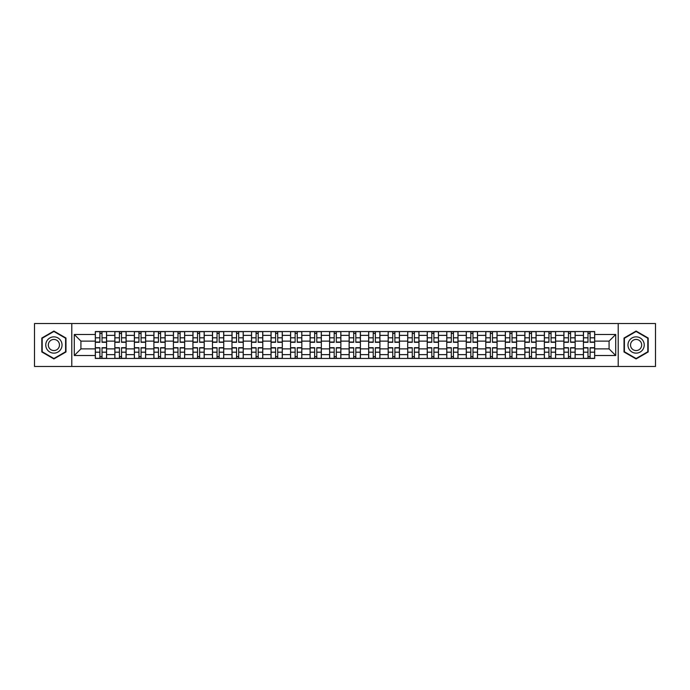 <?xml version="1.0" encoding="UTF-8"?>
<svg xmlns="http://www.w3.org/2000/svg" width="690" height="690" viewBox="0 0 690 690"><rect width="100%" height="100%" fill="white"/><g stroke="black" fill="none" stroke-linecap="round" stroke-linejoin="round"><path stroke-width="1.03" d="M618.206 366.468L655.5 366.468L655.5 323.532L34.5 323.532L34.5 366.468L618.206 366.468L618.206 323.532M114.85 358.455L114.85 335.366L106.588 335.366L106.588 358.455M106.588 335.366L106.588 331.545M114.85 335.366L114.85 331.545M126.115 331.545L126.115 358.455M134.369 358.455L134.369 331.545M145.633 331.545L145.633 358.455M153.896 358.455L153.896 331.545M165.16 331.545L165.16 358.455M173.414 358.455L173.414 331.545M184.679 331.545L184.679 358.455M192.941 358.455L192.941 331.545M204.206 331.545L204.206 358.455M212.468 358.455L212.468 331.545M223.732 331.545L223.732 358.455M231.987 358.455L231.987 331.545M243.251 331.545L243.251 358.455M251.514 358.455L251.514 331.545M262.778 331.545L262.778 358.455M271.032 358.455L271.032 331.545M282.296 331.545L282.296 358.455M290.559 358.455L290.559 331.545M301.823 331.545L301.823 358.455M310.086 358.455L310.086 331.545M321.35 331.545L321.35 358.455M329.604 358.455L329.604 331.545M340.869 331.545L340.869 358.455M349.131 358.455L349.131 331.545M360.396 331.545L360.396 358.455M368.65 358.455L368.65 331.545M379.914 331.545L379.914 358.455M388.177 358.455L388.177 331.545M399.441 331.545L399.441 358.455M407.704 358.455L407.704 331.545M418.968 331.545L418.968 358.455M427.222 358.455L427.222 331.545M438.486 331.545L438.486 358.455M446.749 358.455L446.749 331.545M458.013 331.545L458.013 358.455M466.268 358.455L466.268 331.545M477.532 331.545L477.532 358.455M485.795 358.455L485.795 331.545M497.059 331.545L497.059 358.455M505.322 358.455L505.322 331.545M516.586 331.545L516.586 358.455M524.84 358.455L524.84 331.545M536.104 331.545L536.104 358.455M544.367 358.455L544.367 331.545M555.631 331.545L555.631 358.455M563.885 358.455L563.885 331.545M575.15 331.545L575.15 358.455M583.412 358.455L583.412 331.545M583.412 348.881L575.15 348.881M563.885 348.881L555.631 348.881M544.367 348.881L536.104 348.881M524.84 348.881L516.586 348.881M505.322 348.881L497.059 348.881M485.795 348.881L477.532 348.881M466.268 348.881L458.013 348.881M446.749 348.881L438.486 348.881M427.222 348.881L418.968 348.881M407.704 348.881L399.441 348.881M388.177 348.881L379.914 348.881M368.65 348.881L360.396 348.881M349.131 348.881L340.869 348.881M329.604 348.881L321.35 348.881M310.086 348.881L301.823 348.881M290.559 348.881L282.296 348.881M271.032 348.881L262.778 348.881M251.514 348.881L243.251 348.881M231.987 348.881L223.732 348.881M212.468 348.881L204.206 348.881M192.941 348.881L184.679 348.881M173.414 348.881L165.16 348.881M153.896 348.881L145.633 348.881M134.369 348.881L126.115 348.881M114.85 348.881L106.588 348.881M583.412 341.119L575.15 341.119M563.885 341.119L555.631 341.119M544.367 341.119L536.104 341.119M524.84 341.119L516.586 341.119M505.322 341.119L497.059 341.119M485.795 341.119L477.532 341.119M466.268 341.119L458.013 341.119M446.749 341.119L438.486 341.119M427.222 341.119L418.968 341.119M407.704 341.119L399.441 341.119M388.177 341.119L379.914 341.119M368.65 341.119L360.396 341.119M349.131 341.119L340.869 341.119M329.604 341.119L321.35 341.119M310.086 341.119L301.823 341.119M290.559 341.119L282.296 341.119M271.032 341.119L262.778 341.119M251.514 341.119L243.251 341.119M231.987 341.119L223.732 341.119M212.468 341.119L204.206 341.119M192.941 341.119L184.679 341.119M173.414 341.119L165.16 341.119M153.896 341.119L145.633 341.119M134.369 341.119L126.115 341.119M114.85 341.119L106.588 341.119M80.928 348.881L95.323 348.881L95.323 341.119L80.928 341.119L80.928 348.881L74.296 355.514L74.296 334.486L95.323 334.486L95.323 341.119M594.677 341.119L594.677 348.881L609.072 348.881L609.072 341.119L594.677 341.119L594.677 331.545L95.323 331.545L95.323 334.486M594.677 334.486L615.704 334.486L615.704 355.514L594.677 355.514L594.677 348.881M95.323 348.881L95.323 358.455L594.677 358.455L594.677 355.514M95.323 355.514L74.296 355.514M71.794 366.468L71.794 323.532M65.973 338.031L53.898 331.053L41.823 338.031L41.823 351.969L53.898 358.947L65.973 351.969L65.973 338.031M648.177 338.031L636.102 331.053L624.027 338.031L624.027 351.969L636.102 358.947L648.177 351.969L648.177 338.031M102.017 356.575L99.895 356.575M99.895 333.425L102.017 333.425M121.543 356.575L119.413 356.575M119.413 333.425L121.543 333.425M141.071 356.575L138.94 356.575M138.94 333.425L141.071 333.425M160.589 356.575L158.459 356.575M158.459 333.425L160.589 333.425M180.116 356.575L177.986 356.575M177.986 333.425L180.116 333.425M199.634 356.575L197.513 356.575M197.513 333.425L199.634 333.425M219.161 356.575L217.031 356.575M217.031 333.425L219.161 333.425M238.688 356.575L236.558 356.575M236.558 333.425L238.688 333.425M258.207 356.575L256.076 356.575M256.076 333.425L258.207 333.425M277.734 356.575L275.603 356.575M275.603 333.425L277.734 333.425M297.252 356.575L295.13 356.575M295.13 333.425L297.252 333.425M316.779 356.575L314.649 356.575M314.649 333.425L316.779 333.425M336.306 356.575L334.176 356.575M334.176 333.425L336.306 333.425M355.824 356.575L353.694 356.575M353.694 333.425L355.824 333.425M375.351 356.575L373.221 356.575M373.221 333.425L375.351 333.425M394.87 356.575L392.748 356.575M392.748 333.425L394.87 333.425M414.397 356.575L412.266 356.575M412.266 333.425L414.397 333.425M433.924 356.575L431.793 356.575M431.793 333.425L433.924 333.425M453.442 356.575L451.312 356.575M451.312 333.425L453.442 333.425M472.969 356.575L470.839 356.575M470.839 333.425L472.969 333.425M492.488 356.575L490.366 356.575M490.366 333.425L492.488 333.425M512.014 356.575L509.884 356.575M509.884 333.425L512.014 333.425M531.542 356.575L529.411 356.575M529.411 333.425L531.542 333.425M551.06 356.575L548.93 356.575M548.93 333.425L551.06 333.425M570.587 356.575L568.457 356.575M568.457 333.425L570.587 333.425M590.105 356.575L587.984 356.575M587.984 333.425L590.105 333.425M74.296 334.486L80.928 341.119M609.072 348.881L615.704 355.514M609.072 341.119L615.704 334.486M102.017 342.309L102.017 331.674L106.527 331.674L106.527 342.309L102.017 342.309M99.895 333.296L102.017 333.296M103.836 331.674L95.384 331.674L95.384 342.309L99.895 342.309L99.895 331.674L98.075 331.674M99.895 347.691L99.895 358.326L95.384 358.326L95.384 347.691L99.895 347.691M102.017 356.704L99.895 356.704M98.075 358.326L106.527 358.326L106.527 347.691L102.017 347.691L102.017 358.326L103.836 358.326M121.543 342.309L121.543 331.674L126.046 331.674L126.046 342.309L121.543 342.309M119.413 333.296L121.543 333.296M123.355 331.674L114.911 331.674L114.911 342.309L119.413 342.309L119.413 331.674L117.602 331.674M141.071 342.309L141.071 331.674L145.573 331.674L145.573 342.309L141.071 342.309M138.94 333.296L141.071 333.296M142.882 331.674L134.429 331.674L134.429 342.309L138.94 342.309L138.94 331.674L137.12 331.674M160.589 342.309L160.589 331.674L165.091 331.674L165.091 342.309L160.589 342.309M158.459 333.296L160.589 333.296M162.409 331.674L153.956 331.674L153.956 342.309L158.459 342.309L158.459 331.674L156.647 331.674M46.851 349.071A8.133 8.133 0 0 0 57.969 352.047A8.133 8.133 0 0 0 60.944 340.929A8.133 8.133 0 0 0 49.835 337.953A8.133 8.133 0 0 0 46.851 349.071M49.076 347.786A5.572 5.572 0 0 0 56.684 349.821A5.572 5.572 0 0 0 58.719 342.214A5.572 5.572 0 0 0 51.112 340.179A5.572 5.572 0 0 0 49.076 347.786M53.898 331.485L65.602 338.247L65.602 351.753L53.898 358.515L42.194 351.753L42.194 338.247L53.898 331.485M629.056 349.071A8.133 8.133 0 0 0 640.165 352.047A8.133 8.133 0 0 0 643.149 340.929A8.133 8.133 0 0 0 632.031 337.953A8.133 8.133 0 0 0 629.056 349.071M631.281 347.786A5.572 5.572 0 0 0 638.888 349.821A5.572 5.572 0 0 0 640.924 342.214A5.572 5.572 0 0 0 633.317 340.179A5.572 5.572 0 0 0 631.281 347.786M636.102 331.485L647.807 338.247L647.807 351.753L636.102 358.515L624.398 351.753L624.398 338.247L636.102 331.485M119.413 347.691L119.413 358.326L114.911 358.326L114.911 347.691L119.413 347.691M121.543 356.704L119.413 356.704M117.602 358.326L126.046 358.326L126.046 347.691L121.543 347.691L121.543 358.326L123.355 358.326M138.94 347.691L138.94 358.326L134.429 358.326L134.429 347.691L138.94 347.691M141.071 356.704L138.94 356.704M137.12 358.326L145.573 358.326L145.573 347.691L141.071 347.691L141.071 358.326L142.882 358.326M158.459 347.691L158.459 358.326L153.956 358.326L153.956 347.691L158.459 347.691M160.589 356.704L158.459 356.704M156.647 358.326L165.091 358.326L165.091 347.691L160.589 347.691L160.589 358.326L162.409 358.326M180.116 342.309L180.116 331.674L184.618 331.674L184.618 342.309L180.116 342.309M177.986 333.296L180.116 333.296M181.927 331.674L173.483 331.674L173.483 342.309L177.986 342.309L177.986 331.674L176.174 331.674M199.634 342.309L199.634 331.674L204.145 331.674L204.145 342.309L199.634 342.309M197.513 333.296L199.634 333.296M201.454 331.674L193.002 331.674L193.002 342.309L197.513 342.309L197.513 331.674L195.693 331.674M177.986 347.691L177.986 358.326L173.483 358.326L173.483 347.691L177.986 347.691M180.116 356.704L177.986 356.704M176.174 358.326L184.618 358.326L184.618 347.691L180.116 347.691L180.116 358.326L181.927 358.326M197.513 347.691L197.513 358.326L193.002 358.326L193.002 347.691L197.513 347.691M199.634 356.704L197.513 356.704M195.693 358.326L204.145 358.326L204.145 347.691L199.634 347.691L199.634 358.326L201.454 358.326M219.161 342.309L219.161 331.674L223.663 331.674L223.663 342.309L219.161 342.309M217.031 333.296L219.161 333.296M220.972 331.674L212.529 331.674L212.529 342.309L217.031 342.309L217.031 331.674L215.22 331.674M238.688 342.309L238.688 331.674L243.19 331.674L243.19 342.309L238.688 342.309M236.558 333.296L238.688 333.296M240.499 331.674L232.047 331.674L232.047 342.309L236.558 342.309L236.558 331.674L234.738 331.674M258.207 342.309L258.207 331.674L262.709 331.674L262.709 342.309L258.207 342.309M256.076 333.296L258.207 333.296M260.027 331.674L251.574 331.674L251.574 342.309L256.076 342.309L256.076 331.674L254.265 331.674M277.734 342.309L277.734 331.674L282.236 331.674L282.236 342.309L277.734 342.309M275.603 333.296L277.734 333.296M279.545 331.674L271.101 331.674L271.101 342.309L275.603 342.309L275.603 331.674L273.792 331.674M297.252 342.309L297.252 331.674L301.763 331.674L301.763 342.309L297.252 342.309M295.13 333.296L297.252 333.296M299.072 331.674L290.619 331.674L290.619 342.309L295.13 342.309L295.13 331.674L293.31 331.674M316.779 342.309L316.779 331.674L321.281 331.674L321.281 342.309L316.779 342.309M314.649 333.296L316.779 333.296M318.59 331.674L310.146 331.674L310.146 342.309L314.649 342.309L314.649 331.674L312.837 331.674M336.306 342.309L336.306 331.674L340.808 331.674L340.808 342.309L336.306 342.309M334.176 333.296L336.306 333.296M338.117 331.674L329.665 331.674L329.665 342.309L334.176 342.309L334.176 331.674L332.356 331.674M355.824 342.309L355.824 331.674L360.335 331.674L360.335 342.309L355.824 342.309M353.694 333.296L355.824 333.296M357.644 331.674L349.192 331.674L349.192 342.309L353.694 342.309L353.694 331.674L351.883 331.674M217.031 347.691L217.031 358.326L212.529 358.326L212.529 347.691L217.031 347.691M219.161 356.704L217.031 356.704M215.22 358.326L223.663 358.326L223.663 347.691L219.161 347.691L219.161 358.326L220.972 358.326M236.558 347.691L236.558 358.326L232.047 358.326L232.047 347.691L236.558 347.691M238.688 356.704L236.558 356.704M234.738 358.326L243.19 358.326L243.19 347.691L238.688 347.691L238.688 358.326L240.499 358.326M256.076 347.691L256.076 358.326L251.574 358.326L251.574 347.691L256.076 347.691M258.207 356.704L256.076 356.704M254.265 358.326L262.709 358.326L262.709 347.691L258.207 347.691L258.207 358.326L260.027 358.326M275.603 347.691L275.603 358.326L271.101 358.326L271.101 347.691L275.603 347.691M277.734 356.704L275.603 356.704M273.792 358.326L282.236 358.326L282.236 347.691L277.734 347.691L277.734 358.326L279.545 358.326M295.13 347.691L295.13 358.326L290.619 358.326L290.619 347.691L295.13 347.691M297.252 356.704L295.13 356.704M293.31 358.326L301.763 358.326L301.763 347.691L297.252 347.691L297.252 358.326L299.072 358.326M314.649 347.691L314.649 358.326L310.146 358.326L310.146 347.691L314.649 347.691M316.779 356.704L314.649 356.704M312.837 358.326L321.281 358.326L321.281 347.691L316.779 347.691L316.779 358.326L318.59 358.326M334.176 347.691L334.176 358.326L329.665 358.326L329.665 347.691L334.176 347.691M336.306 356.704L334.176 356.704M332.356 358.326L340.808 358.326L340.808 347.691L336.306 347.691L336.306 358.326L338.117 358.326M353.694 347.691L353.694 358.326L349.192 358.326L349.192 347.691L353.694 347.691M355.824 356.704L353.694 356.704M351.883 358.326L360.335 358.326L360.335 347.691L355.824 347.691L355.824 358.326L357.644 358.326M375.351 342.309L375.351 331.674L379.854 331.674L379.854 342.309L375.351 342.309M373.221 333.296L375.351 333.296M377.163 331.674L368.719 331.674L368.719 342.309L373.221 342.309L373.221 331.674L371.41 331.674M394.87 342.309L394.87 331.674L399.381 331.674L399.381 342.309L394.87 342.309M392.748 333.296L394.87 333.296M396.69 331.674L388.237 331.674L388.237 342.309L392.748 342.309L392.748 331.674L390.928 331.674M414.397 342.309L414.397 331.674L418.899 331.674L418.899 342.309L414.397 342.309M412.266 333.296L414.397 333.296M416.208 331.674L407.764 331.674L407.764 342.309L412.266 342.309L412.266 331.674L410.455 331.674M433.924 342.309L433.924 331.674L438.426 331.674L438.426 342.309L433.924 342.309M431.793 333.296L433.924 333.296M435.735 331.674L427.291 331.674L427.291 342.309L431.793 342.309L431.793 331.674L429.974 331.674M453.442 342.309L453.442 331.674L457.953 331.674L457.953 342.309L453.442 342.309M451.312 333.296L453.442 333.296M455.262 331.674L446.81 331.674L446.81 342.309L451.312 342.309L451.312 331.674L449.5 331.674M472.969 342.309L472.969 331.674L477.471 331.674L477.471 342.309L472.969 342.309M470.839 333.296L472.969 333.296M474.78 331.674L466.337 331.674L466.337 342.309L470.839 342.309L470.839 331.674L469.027 331.674M373.221 347.691L373.221 358.326L368.719 358.326L368.719 347.691L373.221 347.691M375.351 356.704L373.221 356.704M371.41 358.326L379.854 358.326L379.854 347.691L375.351 347.691L375.351 358.326L377.163 358.326M392.748 347.691L392.748 358.326L388.237 358.326L388.237 347.691L392.748 347.691M394.87 356.704L392.748 356.704M390.928 358.326L399.381 358.326L399.381 347.691L394.87 347.691L394.87 358.326L396.69 358.326M412.266 347.691L412.266 358.326L407.764 358.326L407.764 347.691L412.266 347.691M414.397 356.704L412.266 356.704M410.455 358.326L418.899 358.326L418.899 347.691L414.397 347.691L414.397 358.326L416.208 358.326M431.793 347.691L431.793 358.326L427.291 358.326L427.291 347.691L431.793 347.691M433.924 356.704L431.793 356.704M429.974 358.326L438.426 358.326L438.426 347.691L433.924 347.691L433.924 358.326L435.735 358.326M451.312 347.691L451.312 358.326L446.81 358.326L446.81 347.691L451.312 347.691M453.442 356.704L451.312 356.704M449.5 358.326L457.953 358.326L457.953 347.691L453.442 347.691L453.442 358.326L455.262 358.326M470.839 347.691L470.839 358.326L466.337 358.326L466.337 347.691L470.839 347.691M472.969 356.704L470.839 356.704M469.027 358.326L477.471 358.326L477.471 347.691L472.969 347.691L472.969 358.326L474.78 358.326M492.488 342.309L492.488 331.674L496.998 331.674L496.998 342.309L492.488 342.309M490.366 333.296L492.488 333.296M494.307 331.674L485.855 331.674L485.855 342.309L490.366 342.309L490.366 331.674L488.546 331.674M490.366 347.691L490.366 358.326L485.855 358.326L485.855 347.691L490.366 347.691M492.488 356.704L490.366 356.704M488.546 358.326L496.998 358.326L496.998 347.691L492.488 347.691L492.488 358.326L494.307 358.326M512.014 342.309L512.014 331.674L516.517 331.674L516.517 342.309L512.014 342.309M509.884 333.296L512.014 333.296M513.826 331.674L505.382 331.674L505.382 342.309L509.884 342.309L509.884 331.674L508.073 331.674M509.884 347.691L509.884 358.326L505.382 358.326L505.382 347.691L509.884 347.691M512.014 356.704L509.884 356.704M508.073 358.326L516.517 358.326L516.517 347.691L512.014 347.691L512.014 358.326L513.826 358.326M531.542 342.309L531.542 331.674L536.044 331.674L536.044 342.309L531.542 342.309M529.411 333.296L531.542 333.296M533.353 331.674L524.909 331.674L524.909 342.309L529.411 342.309L529.411 331.674L527.591 331.674M529.411 347.691L529.411 358.326L524.909 358.326L524.909 347.691L529.411 347.691M531.542 356.704L529.411 356.704M527.591 358.326L536.044 358.326L536.044 347.691L531.542 347.691L531.542 358.326L533.353 358.326M551.06 342.309L551.06 331.674L555.571 331.674L555.571 342.309L551.06 342.309M548.93 333.296L551.06 333.296M552.88 331.674L544.427 331.674L544.427 342.309L548.93 342.309L548.93 331.674L547.118 331.674M548.93 347.691L548.93 358.326L544.427 358.326L544.427 347.691L548.93 347.691M551.06 356.704L548.93 356.704M547.118 358.326L555.571 358.326L555.571 347.691L551.06 347.691L551.06 358.326L552.88 358.326M570.587 342.309L570.587 331.674L575.089 331.674L575.089 342.309L570.587 342.309M568.457 333.296L570.587 333.296M572.398 331.674L563.954 331.674L563.954 342.309L568.457 342.309L568.457 331.674L566.645 331.674M568.457 347.691L568.457 358.326L563.954 358.326L563.954 347.691L568.457 347.691M570.587 356.704L568.457 356.704M566.645 358.326L575.089 358.326L575.089 347.691L570.587 347.691L570.587 358.326L572.398 358.326M590.105 342.309L590.105 331.674L594.616 331.674L594.616 342.309L590.105 342.309M587.984 333.296L590.105 333.296M591.925 331.674L583.473 331.674L583.473 342.309L587.984 342.309L587.984 331.674L586.164 331.674M587.984 347.691L587.984 358.326L583.473 358.326L583.473 347.691L587.984 347.691M590.105 356.704L587.984 356.704M586.164 358.326L594.616 358.326L594.616 347.691L590.105 347.691L590.105 358.326L591.925 358.326M563.885 335.366L555.631 335.366M544.367 335.366L536.104 335.366M524.84 335.366L516.586 335.366M505.322 335.366L497.059 335.366M485.795 335.366L477.532 335.366M466.268 335.366L458.013 335.366M446.749 335.366L438.486 335.366M427.222 335.366L418.968 335.366M407.704 335.366L399.441 335.366M388.177 335.366L379.914 335.366M368.65 335.366L360.396 335.366M349.131 335.366L340.869 335.366M329.604 335.366L321.35 335.366M310.086 335.366L301.823 335.366M290.559 335.366L282.296 335.366M271.032 335.366L262.778 335.366M251.514 335.366L243.251 335.366M231.987 335.366L223.732 335.366M212.468 335.366L204.206 335.366M192.941 335.366L184.679 335.366M173.414 335.366L165.16 335.366M153.896 335.366L145.633 335.366M134.369 335.366L126.115 335.366M583.412 335.366L575.15 335.366M563.885 354.634L555.631 354.634M544.367 354.634L536.104 354.634M524.84 354.634L516.586 354.634M505.322 354.634L497.059 354.634M485.795 354.634L477.532 354.634M466.268 354.634L458.013 354.634M446.749 354.634L438.486 354.634M427.222 354.634L418.968 354.634M407.704 354.634L399.441 354.634M388.177 354.634L379.914 354.634M368.65 354.634L360.396 354.634M349.131 354.634L340.869 354.634M329.604 354.634L321.35 354.634M310.086 354.634L301.823 354.634M290.559 354.634L282.296 354.634M271.032 354.634L262.778 354.634M251.514 354.634L243.251 354.634M231.987 354.634L223.732 354.634M212.468 354.634L204.206 354.634M192.941 354.634L184.679 354.634M173.414 354.634L165.16 354.634M153.896 354.634L145.633 354.634M134.369 354.634L126.115 354.634M114.85 354.634L106.588 354.634M583.412 354.634L575.15 354.634M102.017 342.042L106.527 342.042M102.017 337.815L106.527 337.815M95.384 342.042L99.895 342.042M95.384 337.815L99.895 337.815M99.895 347.958L95.384 347.958M99.895 352.185L95.384 352.185M106.527 347.958L102.017 347.958M106.527 352.185L102.017 352.185M121.543 342.042L126.046 342.042M121.543 337.815L126.046 337.815M114.911 342.042L119.413 342.042M114.911 337.815L119.413 337.815M141.071 342.042L145.573 342.042M141.071 337.815L145.573 337.815M134.429 342.042L138.94 342.042M134.429 337.815L138.94 337.815M160.589 342.042L165.091 342.042M160.589 337.815L165.091 337.815M153.956 342.042L158.459 342.042M153.956 337.815L158.459 337.815M119.413 347.958L114.911 347.958M119.413 352.185L114.911 352.185M126.046 347.958L121.543 347.958M126.046 352.185L121.543 352.185M138.94 347.958L134.429 347.958M138.94 352.185L134.429 352.185M145.573 347.958L141.071 347.958M145.573 352.185L141.071 352.185M158.459 347.958L153.956 347.958M158.459 352.185L153.956 352.185M165.091 347.958L160.589 347.958M165.091 352.185L160.589 352.185M180.116 342.042L184.618 342.042M180.116 337.815L184.618 337.815M173.483 342.042L177.986 342.042M173.483 337.815L177.986 337.815M199.634 342.042L204.145 342.042M199.634 337.815L204.145 337.815M193.002 342.042L197.513 342.042M193.002 337.815L197.513 337.815M177.986 347.958L173.483 347.958M177.986 352.185L173.483 352.185M184.618 347.958L180.116 347.958M184.618 352.185L180.116 352.185M197.513 347.958L193.002 347.958M197.513 352.185L193.002 352.185M204.145 347.958L199.634 347.958M204.145 352.185L199.634 352.185M219.161 342.042L223.663 342.042M219.161 337.815L223.663 337.815M212.529 342.042L217.031 342.042M212.529 337.815L217.031 337.815M238.688 342.042L243.19 342.042M238.688 337.815L243.19 337.815M232.047 342.042L236.558 342.042M232.047 337.815L236.558 337.815M258.207 342.042L262.709 342.042M258.207 337.815L262.709 337.815M251.574 342.042L256.076 342.042M251.574 337.815L256.076 337.815M277.734 342.042L282.236 342.042M277.734 337.815L282.236 337.815M271.101 342.042L275.603 342.042M271.101 337.815L275.603 337.815M297.252 342.042L301.763 342.042M297.252 337.815L301.763 337.815M290.619 342.042L295.13 342.042M290.619 337.815L295.13 337.815M316.779 342.042L321.281 342.042M316.779 337.815L321.281 337.815M310.146 342.042L314.649 342.042M310.146 337.815L314.649 337.815M336.306 342.042L340.808 342.042M336.306 337.815L340.808 337.815M329.665 342.042L334.176 342.042M329.665 337.815L334.176 337.815M355.824 342.042L360.335 342.042M355.824 337.815L360.335 337.815M349.192 342.042L353.694 342.042M349.192 337.815L353.694 337.815M217.031 347.958L212.529 347.958M217.031 352.185L212.529 352.185M223.663 347.958L219.161 347.958M223.663 352.185L219.161 352.185M236.558 347.958L232.047 347.958M236.558 352.185L232.047 352.185M243.19 347.958L238.688 347.958M243.19 352.185L238.688 352.185M256.076 347.958L251.574 347.958M256.076 352.185L251.574 352.185M262.709 347.958L258.207 347.958M262.709 352.185L258.207 352.185M275.603 347.958L271.101 347.958M275.603 352.185L271.101 352.185M282.236 347.958L277.734 347.958M282.236 352.185L277.734 352.185M295.13 347.958L290.619 347.958M295.13 352.185L290.619 352.185M301.763 347.958L297.252 347.958M301.763 352.185L297.252 352.185M314.649 347.958L310.146 347.958M314.649 352.185L310.146 352.185M321.281 347.958L316.779 347.958M321.281 352.185L316.779 352.185M334.176 347.958L329.665 347.958M334.176 352.185L329.665 352.185M340.808 347.958L336.306 347.958M340.808 352.185L336.306 352.185M353.694 347.958L349.192 347.958M353.694 352.185L349.192 352.185M360.335 347.958L355.824 347.958M360.335 352.185L355.824 352.185M375.351 342.042L379.854 342.042M375.351 337.815L379.854 337.815M368.719 342.042L373.221 342.042M368.719 337.815L373.221 337.815M394.87 342.042L399.381 342.042M394.87 337.815L399.381 337.815M388.237 342.042L392.748 342.042M388.237 337.815L392.748 337.815M414.397 342.042L418.899 342.042M414.397 337.815L418.899 337.815M407.764 342.042L412.266 342.042M407.764 337.815L412.266 337.815M433.924 342.042L438.426 342.042M433.924 337.815L438.426 337.815M427.291 342.042L431.793 342.042M427.291 337.815L431.793 337.815M453.442 342.042L457.953 342.042M453.442 337.815L457.953 337.815M446.81 342.042L451.312 342.042M446.81 337.815L451.312 337.815M472.969 342.042L477.471 342.042M472.969 337.815L477.471 337.815M466.337 342.042L470.839 342.042M466.337 337.815L470.839 337.815M373.221 347.958L368.719 347.958M373.221 352.185L368.719 352.185M379.854 347.958L375.351 347.958M379.854 352.185L375.351 352.185M392.748 347.958L388.237 347.958M392.748 352.185L388.237 352.185M399.381 347.958L394.87 347.958M399.381 352.185L394.87 352.185M412.266 347.958L407.764 347.958M412.266 352.185L407.764 352.185M418.899 347.958L414.397 347.958M418.899 352.185L414.397 352.185M431.793 347.958L427.291 347.958M431.793 352.185L427.291 352.185M438.426 347.958L433.924 347.958M438.426 352.185L433.924 352.185M451.312 347.958L446.81 347.958M451.312 352.185L446.81 352.185M457.953 347.958L453.442 347.958M457.953 352.185L453.442 352.185M470.839 347.958L466.337 347.958M470.839 352.185L466.337 352.185M477.471 347.958L472.969 347.958M477.471 352.185L472.969 352.185M492.488 342.042L496.998 342.042M492.488 337.815L496.998 337.815M485.855 342.042L490.366 342.042M485.855 337.815L490.366 337.815M490.366 347.958L485.855 347.958M490.366 352.185L485.855 352.185M496.998 347.958L492.488 347.958M496.998 352.185L492.488 352.185M512.014 342.042L516.517 342.042M512.014 337.815L516.517 337.815M505.382 342.042L509.884 342.042M505.382 337.815L509.884 337.815M509.884 347.958L505.382 347.958M509.884 352.185L505.382 352.185M516.517 347.958L512.014 347.958M516.517 352.185L512.014 352.185M531.542 342.042L536.044 342.042M531.542 337.815L536.044 337.815M524.909 342.042L529.411 342.042M524.909 337.815L529.411 337.815M529.411 347.958L524.909 347.958M529.411 352.185L524.909 352.185M536.044 347.958L531.542 347.958M536.044 352.185L531.542 352.185M551.06 342.042L555.571 342.042M551.06 337.815L555.571 337.815M544.427 342.042L548.93 342.042M544.427 337.815L548.93 337.815M548.93 347.958L544.427 347.958M548.93 352.185L544.427 352.185M555.571 347.958L551.06 347.958M555.571 352.185L551.06 352.185M570.587 342.042L575.089 342.042M570.587 337.815L575.089 337.815M563.954 342.042L568.457 342.042M563.954 337.815L568.457 337.815M568.457 347.958L563.954 347.958M568.457 352.185L563.954 352.185M575.089 347.958L570.587 347.958M575.089 352.185L570.587 352.185M590.105 342.042L594.616 342.042M590.105 337.815L594.616 337.815M583.473 342.042L587.984 342.042M583.473 337.815L587.984 337.815M587.984 347.958L583.473 347.958M587.984 352.185L583.473 352.185M594.616 347.958L590.105 347.958M594.616 352.185L590.105 352.185"/></g></svg>
